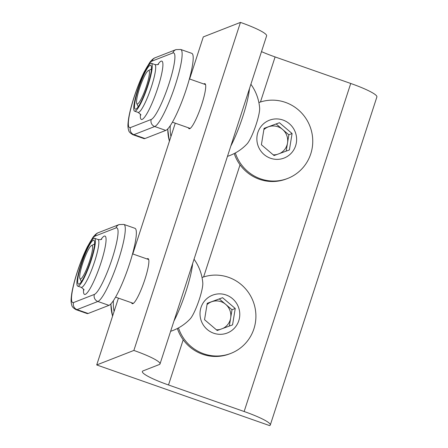 <?xml version="1.0" encoding="UTF-8"?>
<svg xmlns="http://www.w3.org/2000/svg" width="448" height="448" viewBox="0 0 448 448"><rect width="100%" height="100%" fill="white"/><g stroke="black" fill="none" stroke-linecap="round" stroke-linejoin="round"><path stroke-width="0.67" d="M113.428 300.597A40.863 39.911 68.7 0 0 114.089 311.483M217.213 330.501L204.551 319.71L207.234 303.302L222.578 297.69L235.239 308.487L232.557 324.89L217.213 330.501M216.378 329.795A14.487 14.151 68.7 0 0 220.27 329.386M207.222 303.386L211.674 301.756A14.487 14.151 68.7 0 0 207.021 304.606M238.51 307.289A20.294 19.818 68.7 0 0 212.906 295.047A20.294 19.818 68.7 0 0 201.281 320.902A20.294 19.818 68.7 0 0 226.884 333.15A20.294 19.818 68.7 0 0 238.51 307.289M222.981 328.395A14.487 14.151 68.7 0 0 230.67 317.951A14.487 14.151 68.7 0 0 225.68 304.349A14.487 14.151 68.7 0 0 211.674 301.756L222.578 297.69M219.346 298.95L232.008 309.747L229.337 326.071M232.008 309.747L235.239 308.487M178.478 327.914A40.583 39.637 68.7 0 0 178.92 329.174A40.583 39.637 68.7 0 0 230.121 353.662A40.583 39.637 68.7 0 0 230.91 353.366A40.583 39.637 68.7 0 0 253.372 301.952A40.583 39.637 68.7 0 0 202.166 277.463A40.583 39.637 68.7 0 0 202.031 277.514M177.369 328.496A40.583 39.637 68.7 0 0 228.967 354.11A40.583 39.637 68.7 0 0 229.757 353.814L230.91 353.366M144.973 138.533L133.907 134.652A40.863 6.72 109.3 0 1 132.888 134.719L143.948 138.6A40.863 6.72 -70.7 0 0 144.973 138.533L165.777 130.407A40.863 6.72 109.3 0 0 185.556 91.431A40.863 6.72 109.3 0 0 191.811 53.357L180.746 49.476A40.863 6.72 109.3 0 1 174.496 87.55A40.863 6.72 109.3 0 1 154.711 126.526L165.777 130.407M138.342 89.062A23.218 3.819 -70.7 0 0 135.302 109.155A23.218 3.819 -70.7 0 0 147.627 85.434A23.218 3.819 -70.7 0 0 150.674 65.335A23.218 3.819 -70.7 0 0 138.342 89.062M137.917 89.225A25.351 4.172 -70.7 0 0 134.59 111.171A25.351 4.172 -70.7 0 0 148.058 85.266A25.351 4.172 -70.7 0 0 151.379 63.325A25.351 4.172 -70.7 0 0 137.917 89.225M250.891 84.269A46.917 46.917 0 0 1 259.638 108.007A20.294 3.338 109.3 0 1 251.518 136.31A20.294 3.338 109.3 0 1 247.038 143.914A46.917 46.917 0 0 1 227.466 156.352M249.474 88.626A40.583 6.675 109.3 0 1 233.33 140.924A40.583 6.675 109.3 0 1 230.804 146.093M149.425 73.388A17.69 2.912 109.3 0 1 143.545 93.906A17.69 2.912 109.3 0 1 136.752 103.544A17.69 2.912 109.3 0 1 136.55 101.102A17.69 2.912 109.3 0 1 141.361 83.238A17.69 2.912 109.3 0 1 148.305 70.627A17.69 2.912 109.3 0 1 149.425 73.388M143.063 370.882L159.314 364.532A34.826 4.805 -162 0 0 160.026 363.922A34.826 4.805 -162 0 0 133.868 350.442L96.718 364.952L269.595 425.6A34.826 4.805 -162 0 0 270.301 424.99A34.826 4.805 -162 0 0 244.143 411.51L168.51 384.972A34.826 4.805 18 0 1 142.358 371.493A34.826 4.805 18 0 1 143.063 370.882M270.301 424.99L376.886 96.947A34.826 4.805 -162 0 0 350.734 83.468L275.1 56.935A34.826 4.805 18 0 1 261.492 51.626M131.617 302.758A23.867 3.926 -70.7 0 0 132.261 303.677A23.867 3.926 -70.7 0 0 144.939 279.289A23.867 3.926 -70.7 0 0 148.064 258.63A23.867 3.926 -70.7 0 0 146.989 258.944M188.462 127.803A23.867 3.926 -70.7 0 0 189.106 128.722A23.867 3.926 -70.7 0 0 201.785 104.334A23.867 3.926 -70.7 0 0 204.91 83.675A23.867 3.926 -70.7 0 0 203.834 83.989M160.026 363.922L266.61 35.885A34.826 4.805 -162 0 0 240.453 22.4L133.868 350.442M240.453 22.4L203.302 36.91L189.627 79.005M175.274 123.178L132.782 253.96M118.429 298.133L96.718 364.952M170.274 125.642A40.863 39.911 68.7 0 0 170.934 136.528M274.058 155.551L261.397 144.754L264.079 128.346L279.423 122.735L292.085 133.532L289.402 149.934L274.058 155.551M273.224 154.84A14.487 14.151 68.7 0 0 277.116 154.431M264.068 128.43L268.52 126.801A14.487 14.151 68.7 0 0 263.866 129.651M295.355 132.334A20.294 19.818 68.7 0 0 269.752 120.092A20.294 19.818 68.7 0 0 258.126 145.947A20.294 19.818 68.7 0 0 283.73 158.194A20.294 19.818 68.7 0 0 295.355 132.334M279.832 153.44A14.487 14.151 68.7 0 0 287.515 142.996A14.487 14.151 68.7 0 0 282.526 129.394A14.487 14.151 68.7 0 0 268.52 126.801L279.423 122.735M276.192 123.995L288.854 134.792L286.188 151.116M288.854 134.792L292.085 133.532M235.323 152.958A40.583 39.637 68.7 0 0 235.766 154.218A40.583 39.637 68.7 0 0 286.966 178.707A40.583 39.637 68.7 0 0 287.756 178.41A40.583 39.637 68.7 0 0 310.218 126.997A40.583 39.637 68.7 0 0 259.011 102.508A40.583 39.637 68.7 0 0 258.877 102.558M234.214 153.541A40.583 39.637 68.7 0 0 285.813 179.155A40.583 39.637 68.7 0 0 286.602 178.858L287.756 178.41M88.127 313.488L77.062 309.607A40.863 6.72 109.3 0 1 76.042 309.674L87.102 313.555A40.863 6.72 -70.7 0 0 88.127 313.488L108.931 305.362A40.863 6.72 109.3 0 0 128.71 266.386A40.863 6.72 109.3 0 0 134.96 228.312L123.9 224.431A40.863 6.72 109.3 0 1 117.645 262.506A40.863 6.72 109.3 0 1 97.866 301.482L108.931 305.362M81.497 264.018A23.218 3.819 -70.7 0 0 78.456 284.11A23.218 3.819 -70.7 0 0 90.782 260.389A23.218 3.819 -70.7 0 0 93.822 240.29A23.218 3.819 -70.7 0 0 81.497 264.018M81.066 264.18A25.351 4.172 -70.7 0 0 77.745 286.126A25.351 4.172 -70.7 0 0 91.213 260.221A25.351 4.172 -70.7 0 0 94.534 238.28A25.351 4.172 -70.7 0 0 81.066 264.18M194.04 259.224A46.917 46.917 0 0 1 202.793 282.962A20.294 3.338 109.3 0 1 194.673 311.265A20.294 3.338 109.3 0 1 190.193 318.87A46.917 46.917 0 0 1 170.621 331.307M192.629 263.581A40.583 6.675 109.3 0 1 176.484 315.879A40.583 6.675 109.3 0 1 173.953 321.048M92.579 248.343A17.69 2.912 109.3 0 1 86.699 268.862A17.69 2.912 109.3 0 1 79.906 278.499A17.69 2.912 109.3 0 1 79.699 276.058A17.69 2.912 109.3 0 1 84.515 258.194A17.69 2.912 109.3 0 1 91.454 245.582A17.69 2.912 109.3 0 1 92.579 248.343M110.953 303.806A40.863 39.911 68.7 0 0 112.599 316.075M132.888 134.719C127.826 131.751 128.951 130.262 128.268 129.013C127.943 126.448 127.546 126.336 128.587 118.591C129.595 112.482 131.415 105.353 134.053 97.194C137.183 87.646 140.582 79.162 144.256 71.753L149.688 62.53C151.788 59.797 153.619 58.201 155.187 57.73A5.572 5.443 68.7 0 0 152.029 61.102A35.291 5.807 -70.7 0 0 134.17 97.098A35.291 5.807 -70.7 0 0 130.424 127.585L151.228 119.459A5.572 5.443 68.7 0 0 154.711 126.526L133.907 134.652A5.572 5.443 -111.3 0 1 130.424 127.585M151.228 119.459A35.291 5.807 -70.7 0 0 169.092 83.457A35.291 5.807 -70.7 0 0 172.833 52.976L152.029 61.102M157.819 64.562A30.923 5.085 109.3 0 1 157.814 87.864A30.923 5.085 109.3 0 1 145.69 115.623A30.923 5.085 109.3 0 1 140.398 114.223M172.833 52.976A5.572 5.443 -111.3 0 1 175.991 49.605L155.187 57.73M140.756 115.035C141.344 115.058 140.442 114.173 138.051 112.381A25.351 4.172 -70.7 0 0 151.514 86.481A25.351 4.172 -70.7 0 0 154.834 64.534C157.002 64.831 158.256 64.708 158.609 64.159M183.193 339.786L168.51 384.972M275.1 56.935L260.45 102.015M240.038 164.83L203.605 276.97M350.734 83.468L244.143 411.51M167.798 128.85A40.863 39.911 68.7 0 0 169.445 141.12M76.042 309.674C70.98 306.706 72.106 305.217 71.422 303.968C71.092 301.398 70.7 301.291 71.742 293.546C72.744 287.437 74.57 280.308 77.207 272.149C80.338 262.601 83.737 254.117 87.41 246.708L92.842 237.485C94.942 234.752 96.774 233.156 98.342 232.686A5.572 5.443 68.7 0 0 95.183 236.057A35.291 5.807 -70.7 0 0 77.325 272.054A35.291 5.807 -70.7 0 0 73.578 302.54L94.382 294.414A5.572 5.443 68.7 0 0 97.866 301.482L77.062 309.607A5.572 5.443 -111.3 0 1 73.578 302.54M94.382 294.414A35.291 5.807 -70.7 0 0 112.246 258.412A35.291 5.807 -70.7 0 0 115.987 227.931L95.183 236.057M100.974 239.518A30.923 5.085 109.3 0 1 100.968 262.819A30.923 5.085 109.3 0 1 88.844 290.578A30.923 5.085 109.3 0 1 83.552 289.178M115.987 227.931A5.572 5.443 -111.3 0 1 119.146 224.56L98.342 232.686M83.91 289.99C84.498 290.013 83.597 289.128 81.206 287.336A25.351 4.172 -70.7 0 0 94.668 261.43A25.351 4.172 -70.7 0 0 97.989 239.49C100.156 239.786 101.41 239.663 101.758 239.114M112.526 316.294L110.841 303.923M180.746 49.476L175.991 49.605M134.59 111.171L138.051 112.381M151.379 63.325L154.834 64.534M172.407 122.175L190.182 128.408M189.398 78.926L205.554 84.594M136.752 103.544L138.225 106.719M148.305 70.627L151.435 69.065M169.372 141.338L167.686 128.968M123.9 224.431L119.146 224.56M77.745 286.126L81.206 287.336M94.534 238.28L97.989 239.49M115.562 297.125L133.336 303.363M132.552 253.882L148.708 259.549M79.906 278.499L81.379 281.674M91.454 245.582L94.584 244.02"/></g></svg>
